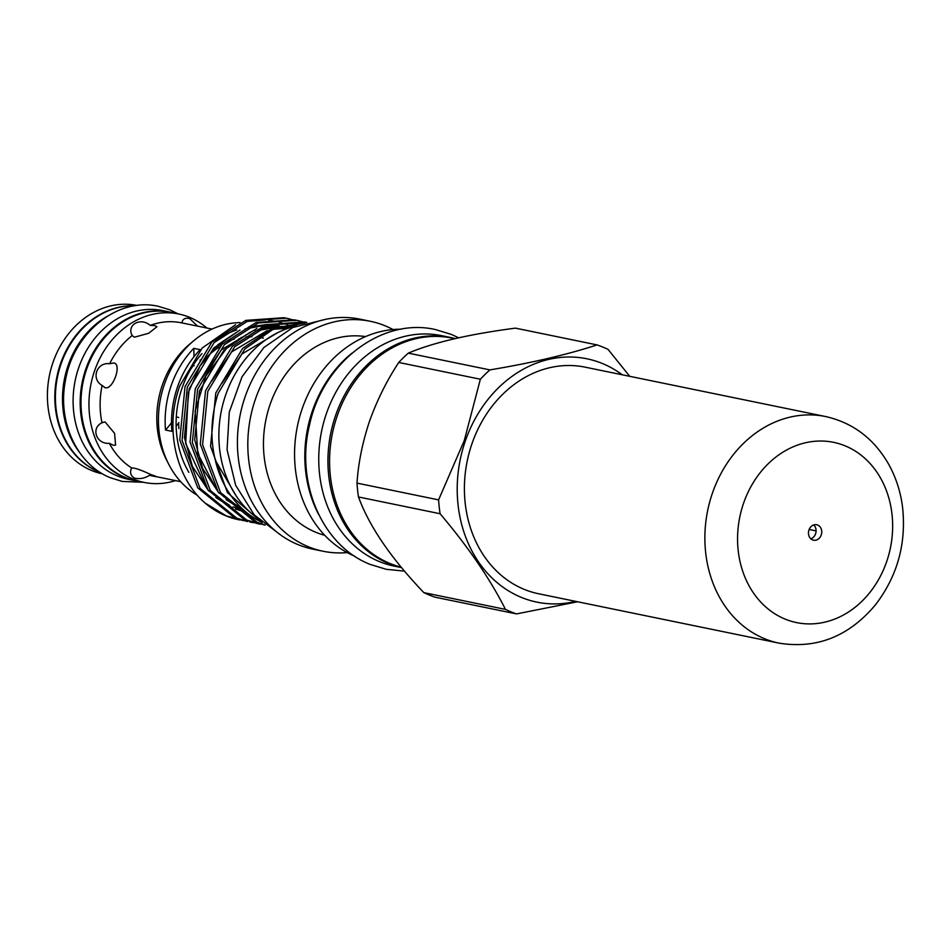 <?xml version="1.0" encoding="UTF-8"?>
<svg xmlns="http://www.w3.org/2000/svg" width="950" height="950" viewBox="0 0 950 950"><rect width="100%" height="100%" fill="white"/><g stroke="black" fill="none" stroke-linecap="round" stroke-linejoin="round"><path stroke-width="1.43" d="M455.145 338.568A117.634 98.301 101.6 0 0 450.763 337.535A117.634 98.301 101.6 0 0 332.939 424.068A117.634 98.301 101.6 0 0 388.74 563.528A117.634 98.301 101.6 0 0 401.494 567.589M450.763 337.535L441.56 335.647A117.634 98.301 101.6 0 0 323.748 422.18A117.634 98.301 101.6 0 0 379.537 561.64A117.634 98.301 101.6 0 0 394.226 566.117L401.517 567.613M173.921 313.013A86.094 71.939 101.6 0 0 170.062 312.087L162.984 310.638A86.094 71.939 101.6 0 0 76.76 373.968A86.094 71.939 101.6 0 0 117.598 476.021A86.094 71.939 101.6 0 0 128.345 479.299L135.411 480.759A86.094 71.939 101.6 0 0 139.341 481.424M170.062 312.087A86.094 71.939 101.6 0 0 83.837 375.416A86.094 71.939 101.6 0 0 124.676 477.482A86.094 71.939 101.6 0 0 135.411 480.759M134.888 305.793A86.094 71.939 101.6 0 0 57.606 376.426A86.094 71.939 101.6 0 0 99.916 472.399A86.094 71.939 101.6 0 0 100.617 472.673M107.243 316.291A86.094 71.939 101.6 0 0 79.337 452.141M178.933 428.616A79.028 66.037 -78.4 0 1 178.636 422.976M199.761 366.486A98.574 82.377 -78.4 0 1 199.726 366.819A79.028 66.037 101.6 0 0 198.776 368.137M241.395 338.307A79.028 66.037 101.6 0 0 238.794 338.853M219.402 347.035A79.028 66.037 101.6 0 0 204.594 359.29M212.432 349.968A79.028 66.037 -78.4 0 1 219.224 345.468L222.811 343.52M194.168 365.679L193.361 365.512A79.028 66.037 101.6 0 0 190.131 370.191M176.296 416.955L178.683 417.454M192.209 342.071A85.761 71.666 101.6 0 0 167.58 461.938M212.004 329.092L181.889 322.905A77.876 65.075 101.6 0 0 181.426 322.81A77.876 65.075 101.6 0 0 150.183 325.399L154.898 325.613L156.94 326.753L148.687 333.284L134.389 337.202L132.181 335.564A77.876 65.075 101.6 0 0 109.654 363.707L113.763 362.971C122.194 363.684 113.121 389.975 105.189 387.731L102.125 385.439A77.876 65.075 101.6 0 0 101.982 422.75L105.058 421.907L114.594 433.366L115.603 445.122L113.454 445.324L109.345 443.306A77.876 65.075 101.6 0 0 131.67 467.934C134.888 467.839 141.265 470.048 150.824 474.561L156.216 476.639M132.192 335.623L132.181 335.564C126.326 324.912 140.553 316.884 150.183 325.399M113.763 362.971L114.451 363.185M105.189 387.731L104.488 387.505M109.345 443.306C96.366 444.457 90.559 428.213 101.982 422.75L102.671 422.228M197.588 326.135L189.691 318.571C185.238 317.514 182.638 318.963 181.889 322.905L182.139 322.086M206.862 328.035A85.963 71.832 101.6 0 0 189.43 317.264A85.963 71.832 101.6 0 0 178.695 313.999A85.963 71.832 101.6 0 0 92.601 377.221A85.963 71.832 101.6 0 0 133.38 479.133A85.963 71.832 101.6 0 0 144.103 482.41A85.963 71.832 101.6 0 0 175.524 480.605M150.824 474.561C158.567 477.137 158.163 477.375 149.613 475.285C144.649 478.361 139.591 479.299 134.449 478.111C130.494 475.57 129.58 472.186 131.67 467.934L131.302 468.896M102.125 385.439C90.737 379.109 96.686 361.95 109.654 363.707M178.695 313.999L170.739 312.36A85.963 71.832 101.6 0 0 84.645 375.594A85.963 71.832 101.6 0 0 125.424 477.494A85.963 71.832 101.6 0 0 136.147 480.771L144.103 482.41M137.216 305.473L137.144 305.461A85.963 71.832 101.6 0 0 51.051 368.695A85.963 71.832 101.6 0 0 91.829 470.594A85.963 71.832 101.6 0 0 102.552 473.872L102.624 473.884M134.021 305.781A85.963 71.832 101.6 0 0 56.988 376.39A85.963 71.832 101.6 0 0 99.251 472.126A85.963 71.832 101.6 0 0 99.809 472.352M150.718 475.511L149.613 475.285A77.876 65.075 101.6 0 0 150.088 475.38A77.876 65.075 101.6 0 0 150.231 475.416M809.163 529.459L816.086 530.884M365.548 336.585A101.543 84.847 101.6 0 0 270.109 404.415A101.543 84.847 101.6 0 0 324.734 535.289M401.066 329.223A117.373 98.076 101.6 0 0 302.266 408.5A117.373 98.076 101.6 0 0 354.469 556.071M393.027 329.555A117.373 98.076 101.6 0 0 370.358 321.29A117.373 98.076 101.6 0 0 255.514 398.893A117.373 98.076 101.6 0 0 323.131 551.249A117.373 98.076 101.6 0 0 347.213 552.591M351.88 353.234A117.373 98.076 101.6 0 0 312.514 410.602A117.373 98.076 101.6 0 0 318.725 514.603M370.358 321.29L359.967 319.152A117.373 98.076 101.6 0 0 245.112 396.767A117.373 98.076 101.6 0 0 312.728 549.112L323.131 551.249M454.824 338.639L452.117 338.081A117.373 98.076 101.6 0 0 337.274 415.696A117.373 98.076 101.6 0 0 401.161 567.186M423.866 592.634A140.636 117.515 101.6 0 0 434.91 597.158L516.527 613.914A140.636 117.515 101.6 0 1 505.471 609.389C490.105 578.954 468.314 547.069 440.099 513.736L358.494 496.969C369.324 526.502 391.115 558.386 423.866 592.634L505.471 609.389M629.707 376.307L608.107 349.434A140.636 117.515 101.6 0 0 597.063 344.909L515.458 328.142C468.991 334.21 433.271 342.534 408.298 353.139L489.903 369.894A140.636 117.515 101.6 0 0 480.367 379.228L398.762 362.461C386.876 380.487 377.138 400.033 369.562 421.088C362.532 442.237 358.328 462.923 356.986 483.111A140.636 117.515 101.6 0 0 358.494 496.969M622.226 374.775A124.212 103.788 101.6 0 0 465.346 440.919A124.212 103.788 101.6 0 0 478.729 562.222A124.212 103.788 101.6 0 0 575.676 601.374M356.986 483.111L438.591 499.878L464.277 440.539L480.367 379.228M438.591 499.878A140.636 117.515 101.6 0 0 440.099 513.736M577.612 601.766L516.527 613.914M240.065 322.62A91.354 76.332 101.6 0 0 164.409 384.322A91.354 76.332 101.6 0 0 197.493 495.389M201.958 353.626A91.354 76.332 101.6 0 0 182.091 387.956A91.354 76.332 101.6 0 0 188.872 472.352M171.511 422.702A98.574 82.377 -78.4 0 1 165.502 430.029L171.867 431.336A91.354 76.332 -78.4 0 1 177.496 387.006A91.354 76.332 -78.4 0 1 200.153 349.659L193.788 348.353A98.574 82.377 -78.4 0 1 193.895 356.82M165.502 430.029A91.354 76.332 -78.4 0 1 171.131 385.7A91.354 76.332 -78.4 0 1 193.788 348.353M235.612 324.698L202.184 348.021L179.787 385.949C164.528 427.405 175.465 477.767 205.105 503.049A103.514 86.498 101.6 0 0 238.818 519.769A103.514 86.498 101.6 0 0 239.151 519.84M243.497 520.624L226.338 515.921L205.105 503.049M286.271 318.179L283.979 317.704L245.848 320.376L211.826 342.131L185.024 386.626L179.787 439.945L197.743 487.849L234.294 517.56L247.463 521.55L236.586 518.035L200.034 488.324L182.079 440.408L187.316 387.089L214.118 342.606L248.14 320.851L286.271 318.179L290.237 319.117M253.757 522.726L249.755 522.013M264.017 524.839L246.846 520.137L210.283 490.426L192.339 442.522L197.576 389.203L224.366 344.707L258.4 322.952L296.531 320.281L294.239 319.817L256.108 322.478L222.074 344.244L195.284 388.728L190.036 442.047L207.991 489.951L244.554 519.662L257.723 523.652M264.848 524.911L257.106 522.239L220.542 492.527L202.588 444.624L207.824 391.305L234.626 346.821L268.648 325.054L306.779 322.394L304.499 321.919L266.356 324.591L232.334 346.346L205.533 390.83L200.296 444.149L218.251 492.064L254.814 521.776L265.109 525.112M291.365 319.426L295.26 320.661M296.531 320.281L300.485 321.219M301.625 321.527L305.52 322.774L271.973 328.451L242.594 348.46L215.792 392.944L210.556 446.262L227.454 492.634L262.081 522.595M236.146 495.853L215.353 460.299C209.998 438.876 210.912 416.575 218.084 393.407L244.886 348.923L272.626 329.626L304.487 323.095M215.353 460.299A103.514 86.498 101.6 0 0 261.523 522.096M296.637 325.862A104.821 87.59 101.6 0 0 221.409 410.531A104.821 87.59 101.6 0 0 257.177 517.987M819.791 537.629A7.885 6.591 101.6 0 0 821.512 529.839A7.885 6.591 101.6 0 0 816.691 524.744A7.885 6.591 101.6 0 0 810.421 527.309A7.885 6.591 101.6 0 0 808.699 535.087A7.885 6.591 101.6 0 0 813.509 540.194A7.885 6.591 101.6 0 0 819.791 537.629M810.849 538.828A7.885 6.591 101.6 0 0 814.126 536.465A7.885 6.591 101.6 0 0 813.699 524.946M825.645 416.551L585.164 367.163A115.663 96.651 101.6 0 0 493.204 404.843A115.663 96.651 101.6 0 0 467.946 518.961A115.663 96.651 101.6 0 0 538.626 593.762L779.095 643.15C816.857 649.171 848.991 636.381 875.496 604.77C897.548 575.926 906.549 543.222 902.5 506.647C900.41 490.841 895.565 476.294 887.953 463.006C873.252 438.128 852.482 422.643 825.645 416.551A115.663 96.651 101.6 0 0 733.673 454.231A115.663 96.651 101.6 0 0 708.415 568.349A115.663 96.651 101.6 0 0 779.095 643.15M291.935 327.073L287.054 324.853M285.463 324.235L279.324 322.228M277.305 321.706L268.624 320.209M265.335 319.936L246.371 321.48M266.059 326.681A91.354 76.332 101.6 0 0 264.706 326.539M261.772 326.325A91.354 76.332 101.6 0 0 256.203 326.289M236.728 329.911A91.354 76.332 101.6 0 0 215.899 340.86M193.432 364.788A98.574 82.377 -78.4 0 1 193.361 365.512M200.201 359.931A98.574 82.377 -78.4 0 1 200.165 360.976M178.909 422.596A98.574 82.377 -78.4 0 1 176.142 426.265M489.903 369.894C531.786 362.9 567.506 354.576 597.063 344.909M408.298 353.139A140.636 117.515 101.6 0 0 398.762 362.461M760.463 472.316A92.008 76.879 101.6 0 0 760.071 601.338A92.008 76.879 101.6 0 0 869.749 592.622A92.008 76.879 101.6 0 0 870.129 463.588A92.008 76.879 101.6 0 0 760.463 472.316M283.326 326.753L281.556 326.301M279.348 325.814L269.966 324.627M266.522 324.532L248.651 327.037M240.018 330.054L213.596 348.187L189.169 388.883L184.442 437.641L192.411 466.45L208.667 490.912M215.828 497.551L232.168 507.668M235.541 509.069L245.017 511.967M289.346 327.869L280.226 326.729M276.771 326.646L258.911 329.139M250.266 332.168L223.844 350.301L199.417 390.984L194.703 439.755L202.671 468.552L218.928 493.014M226.088 499.664L242.428 509.782M288.467 327.702L281.01 326.479M277.994 326.242L263.387 327.085M256.963 328.498L221.398 349.79L201.364 379.145M287.981 328.332L273.647 329.187M267.223 330.6L231.658 351.904L211.624 381.259M277.768 332.631L241.906 354.006L221.873 383.361M404.474 571.128L386.199 569.299L370.31 564.454C322.145 545.906 295.236 482.517 309.498 425.161C322.394 362.947 381.413 317.027 435.444 329.567L451.333 334.412L458.636 337.784M178.101 313.88L169.955 309.866L158.341 306.327C117.384 296.709 72.746 333.414 65.336 381.152C57.368 421.788 77.128 464.871 110.77 477.897L122.384 481.436L143.509 482.279M181.426 322.81L182.056 322.941M280.903 535.147L254.232 514.888L235.648 485.248L227.062 449.683L229.283 412.146L242.036 376.758L263.946 347.463L292.707 327.56L325.197 319.449M238.818 519.769L239.495 519.911M257.711 523.652L260.003 524.127M239.899 507.466L223.357 496.339M216.256 489.096L197.754 453.566L195.13 411.113L205.865 376.069L226.824 348.032L246.513 334.578M255.336 331.016L273.743 327.738M277.317 327.726L283.896 328.249M240.54 509.521L233.094 506.908M229.639 505.353L213.109 494.226M205.996 486.994L185.678 443.448L188.349 392.492L200.082 365.964L217.918 344.707L236.253 332.476M245.088 328.914L263.494 325.636M267.057 325.624L273.647 326.147M228.154 341.109L234.401 338.984M241.027 337.499L242.796 337.226M246.216 336.87L251.916 336.704M258.875 337.274L263.471 338.129M156.311 476.662L180.666 481.662"/></g></svg>
